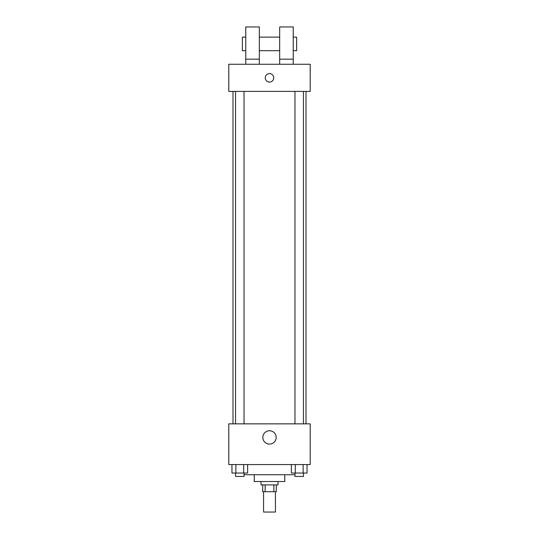 <?xml version="1.0" encoding="UTF-8"?>
<svg xmlns="http://www.w3.org/2000/svg" width="539" height="539" viewBox="0 0 539 539"><rect width="100%" height="100%" fill="white"/><g stroke="black" fill="none" stroke-linecap="round" stroke-linejoin="round"><path stroke-width="0.81" d="M263.564 491.696L263.564 512.05L275.436 512.05L275.436 491.696M273.852 484.911L273.852 491.696L262.715 491.696L262.715 484.911M273.852 491.696L276.285 491.696L276.285 484.911M277.983 481.522L277.983 484.911L261.017 484.911L261.017 481.522M265.148 484.911L265.148 491.696M284.767 474.738L284.767 481.522L254.233 481.522L254.233 474.738M294.974 474.738L244.026 474.738M310.208 464.557L228.792 464.557L228.792 423.849L310.208 423.849L310.208 464.557M276.17 437.419A6.67 6.67 0 0 1 266.165 443.199A6.67 6.67 0 0 1 266.165 431.645A6.67 6.67 0 0 1 276.17 437.419M306.004 91.401L306.004 423.849M294.974 423.849L294.974 91.401M244.026 91.401L244.026 423.849M310.208 91.401L228.792 91.401L228.792 64.262L310.208 64.262L310.208 91.401M269.5 73.594A4.238 4.238 0 0 1 273.172 79.954A4.238 4.238 0 0 1 265.828 79.954A4.238 4.238 0 0 1 269.5 73.594M245.757 64.262L245.757 26.95L259.326 26.95L259.326 64.262M259.326 50.693L279.674 50.693M279.674 64.262L279.674 26.95L293.243 26.95L293.243 64.262M293.243 50.693L296.639 50.693L296.639 37.124L293.243 37.124M245.757 37.124L242.361 37.124L242.361 50.693L245.757 50.693M245.757 59.175L259.326 59.175M279.674 59.175L293.243 59.175M307.048 464.557L307.048 473.04L291.383 473.04L291.383 464.557M303.134 464.557L303.134 473.04M295.298 464.557L295.298 473.04M303.457 473.04L303.457 476.429L294.974 476.429L294.974 473.04M247.617 464.557L247.617 473.04L231.952 473.04L231.952 464.557M243.702 464.557L243.702 473.04M235.866 464.557L235.866 473.04M244.026 473.04L244.026 476.429L235.543 476.429L235.543 473.04M232.996 91.401L232.996 423.849M303.457 423.849L303.457 91.401M235.543 91.401L235.543 423.849M259.326 37.124L279.674 37.124"/></g></svg>
